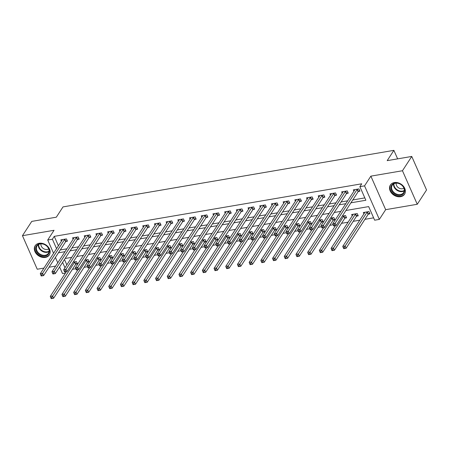 <?xml version="1.0" encoding="UTF-8"?>
<svg xmlns="http://www.w3.org/2000/svg" width="449" height="449" viewBox="0 0 449 449"><rect width="100%" height="100%" fill="white"/><g stroke="black" fill="none" stroke-linecap="round" stroke-linejoin="round"><path stroke-width="0.67" d="M45.366 257.412A8.452 6.567 -147 0 0 49.334 254.953A8.452 6.567 -147 0 0 48.037 246.748A8.452 6.567 -147 0 0 39.13 243.274A8.452 6.567 -147 0 0 35.162 245.732A8.452 6.567 -147 0 0 36.459 253.938A8.452 6.567 -147 0 0 45.366 257.412M400.575 196.701A8.452 6.567 -147 0 0 404.538 194.237A8.452 6.567 -147 0 0 403.247 186.038A8.452 6.567 -147 0 0 394.334 182.563A8.452 6.567 -147 0 0 390.372 185.022A8.452 6.567 -147 0 0 391.663 193.227A8.452 6.567 -147 0 0 400.575 196.701M65.436 273.054L62.512 273.553L59.61 266.975M397.634 158.862L393.88 150.353L63.012 206.905L56.316 217.198L31.75 221.396L22.45 235.691L37.245 269.232L43.935 268.087M49.059 267.211L55.637 266.089M393.88 150.353L387.19 160.647L411.755 156.448L426.55 189.983L417.25 204.278L402.461 170.743L370.868 176.143L364.549 185.864L379.343 219.398L374.662 220.201L368.663 206.602L345.932 210.491M370.868 176.143L385.663 209.677L417.25 204.278M385.663 209.677L379.343 219.398M72.418 269.316L75.78 268.743M84.12 267.318L87.476 266.745M95.822 265.32L99.178 264.747M107.519 263.322L110.881 262.744M119.221 261.318L122.577 260.746M130.917 259.32L134.279 258.747M142.619 257.322L145.976 256.744M154.321 255.318L157.678 254.746M166.018 253.32L169.38 252.748M177.72 251.322L181.076 250.744M189.416 249.318L192.778 248.746M201.118 247.32L204.475 246.748M212.82 245.322L216.177 244.75M224.517 243.324L227.879 242.746M236.219 241.321L239.575 240.748M247.915 239.323L251.277 238.75M259.617 237.325L262.979 236.746M271.319 235.321L274.676 234.748M283.016 233.323L286.378 232.75M294.718 231.325L298.074 230.747M306.414 229.321L309.776 228.749M318.116 227.323L321.478 226.751M329.819 225.325L333.175 224.753M341.515 223.327L348.093 222.199M353.217 221.323L359.795 220.201M364.914 219.325L373.619 217.838M411.755 156.448L402.461 170.743M64.465 259.505L66.828 264.865M368.421 214.094L369.942 213.836L368.943 211.569L363.325 212.529L363.915 213.864M356.719 216.098L358.24 215.834L357.241 213.572L351.629 214.532L352.212 215.862M345.017 218.096L346.544 217.838L345.545 215.571L342.261 216.132M333.321 220.094L334.842 219.836L333.843 217.569L330.559 218.13M321.619 222.098L323.145 221.834L322.141 219.567L318.863 220.128M309.922 224.096L311.443 223.832L310.444 221.57L307.161 222.132M298.22 226.094L299.741 225.836L298.742 223.568L295.464 224.13M286.518 228.092L288.045 227.834L287.046 225.566L283.762 226.128M274.822 230.096L276.343 229.832L275.344 227.57L272.06 228.131M263.12 232.094L264.641 231.836L263.642 229.568L260.364 230.129M251.423 234.092L252.944 233.834L251.945 231.566L248.662 232.127M239.721 236.095L241.242 235.832L240.243 233.564L236.965 234.125M228.019 238.093L229.546 237.835L228.547 235.568L225.263 236.129M216.323 240.092L217.844 239.833L216.845 237.566L213.561 238.127M204.621 242.09L206.142 241.831L205.142 239.564L201.865 240.125M192.924 244.093L194.445 243.829L193.446 241.568L190.163 242.129M181.222 246.091L182.743 245.833L181.744 243.566L178.466 244.127M169.52 248.089L171.047 247.831L170.048 245.564L166.764 246.125M157.823 250.093L159.344 249.829L158.345 247.567L155.062 248.123M146.121 252.091L147.642 251.833L146.643 249.565L143.366 250.127M134.425 254.089L135.946 253.831L134.947 251.563L131.664 252.125M122.723 256.093L124.244 255.829L123.245 253.562L119.967 254.123M111.021 258.091L112.547 257.827L111.548 255.565L108.265 256.126M99.324 260.089L100.845 259.831L99.846 257.563L96.563 258.124M87.622 262.087L89.143 261.829L88.144 259.561L84.867 260.123M75.926 264.091L77.447 263.827L76.448 261.565L73.165 262.126M350.922 202.813L365.868 200.26L359.868 186.661L361.731 183.804L54.256 236.354L58.426 245.805M60.284 249.947L66.862 248.825M71.986 247.949L78.564 246.821M83.688 245.945L90.26 244.823M95.384 243.947L101.962 242.825M107.087 241.949L113.664 240.827M118.783 239.951L125.361 238.823M130.485 237.948L137.063 236.825M142.187 235.95L148.759 234.827M153.884 233.951L160.461 232.823M165.586 231.948L172.163 230.825M177.282 229.95L183.86 228.827M188.984 227.952L195.562 226.824M200.686 225.948L207.258 224.826M212.383 223.95L218.96 222.827M224.085 221.952L230.663 220.829M235.781 219.954L242.359 218.826M247.483 217.95L254.061 216.828M259.185 215.952L265.757 214.83M270.882 213.954L277.46 212.826M282.584 211.95L289.162 210.828M294.28 209.952L300.858 208.83M305.982 207.954L312.56 206.826M317.684 205.951L324.262 204.828M329.381 203.953L335.959 202.83M341.083 201.955L347.661 200.832M352.779 199.957L364.824 197.897M358.425 191.437L359.946 191.173L358.947 188.911L353.329 189.871L353.919 191.201M346.723 193.435L348.25 193.177L347.245 190.909L341.633 191.869L342.222 193.205M335.027 195.433L336.548 195.175L335.549 192.907L329.931 193.867L330.52 195.203M323.325 197.437L324.846 197.173L323.847 194.905L318.234 195.871L318.818 197.201M311.623 199.435L313.149 199.176L312.15 196.909L306.532 197.869L307.122 199.199M299.926 201.433L301.447 201.174L300.448 198.907L294.83 199.867L295.42 201.203M288.224 203.436L289.745 203.173L288.746 200.905L283.134 201.865L283.723 203.201M276.528 205.434L278.049 205.171L277.05 202.909L271.432 203.868L272.021 205.199M264.826 207.432L266.347 207.174L265.348 204.907L259.735 205.867L260.319 207.202M253.124 209.43L254.65 209.172L253.651 206.905L248.033 207.865L248.623 209.2M241.427 211.434L242.948 211.17L241.949 208.908L236.331 209.868L236.92 211.198M229.725 213.432L231.246 213.174L230.247 210.907L224.635 211.866L225.224 213.202M218.029 215.43L219.55 215.172L218.551 212.905L212.933 213.864L213.522 215.2M206.327 217.434L207.848 217.17L206.849 214.903L201.236 215.862L201.82 217.198M194.625 219.432L196.151 219.174L195.152 216.906L189.534 217.866L190.123 219.196M182.928 221.43L184.449 221.172L183.45 218.904L177.832 219.864L178.421 221.2M171.226 223.428L172.747 223.17L171.748 220.902L166.136 221.862L166.725 223.198M159.53 225.432L161.051 225.168L160.052 222.906L154.434 223.866L155.023 225.196M147.828 227.43L149.349 227.172L148.35 224.904L142.737 225.864L143.321 227.2M136.126 229.428L137.652 229.17L136.653 226.902L131.035 227.862L131.624 229.198M124.429 231.431L125.95 231.168L124.951 228.906L119.333 229.866L119.922 231.196M112.727 233.429L114.248 233.171L113.249 230.904L107.637 231.864L108.226 233.199M101.031 235.428L102.552 235.169L101.553 232.902L95.934 233.862L96.524 235.197M89.329 237.431L90.85 237.167L89.851 234.9L84.238 235.86L84.822 237.195M77.626 239.429L79.153 239.165L78.154 236.904L72.536 237.863L73.125 239.194M65.93 241.427L67.451 241.169L66.452 238.902L60.834 239.861L61.423 241.197M53.566 253.275L47.717 240.013L54.037 230.292L22.45 235.691M47.717 240.013L52.398 239.216L56.568 248.667M54.256 236.354L52.398 239.216M359.868 186.661L364.549 185.864M57.769 262.805L55.407 257.451M62.607 262.368L64.97 267.722M340.808 211.367L334.23 212.489M329.106 213.365L322.528 214.487M317.409 215.363L310.831 216.491M305.707 217.367L299.129 218.489M294.005 219.365L287.433 220.487M282.309 221.363L275.731 222.491M270.607 223.366L264.029 224.489M258.91 225.364L252.332 226.487M247.208 227.362L240.63 228.485M235.506 229.36L228.934 230.489M223.81 231.364L217.232 232.487M212.108 233.362L205.53 234.485M200.411 235.36L193.833 236.488M188.709 237.364L182.131 238.486M177.007 239.362L170.429 240.484M165.311 241.36L158.733 242.488M153.609 243.364L147.031 244.486M141.912 245.362L135.334 246.484M130.21 247.36L123.632 248.482M118.508 249.358L111.93 250.486M106.811 251.361L100.234 252.484M95.109 253.359L88.532 254.482M83.413 255.358L76.835 256.486M71.711 257.361L65.133 258.484M58.426 252.804L65.004 251.681M70.128 250.806L76.706 249.683M81.825 248.808L88.402 247.685M93.527 246.81L100.105 245.682M105.223 244.806L111.801 243.684M116.925 242.808L123.503 241.685M128.627 240.81L135.205 239.682M140.324 238.806L146.902 237.684M152.026 236.808L158.604 235.686M163.722 234.81L170.3 233.682M175.424 232.807L182.002 231.684M187.126 230.808L193.704 229.686M198.823 228.81L205.401 227.688M210.525 226.812L217.103 225.684M222.221 224.809L228.799 223.686M233.923 222.811L240.501 221.688M245.625 220.813L252.203 219.684M257.322 218.809L263.9 217.686M269.024 216.811L275.602 215.688M280.72 214.813L287.298 213.685M292.422 212.809L299 211.687M304.125 210.811L310.702 209.689M315.821 208.813L322.399 207.691M327.523 206.815L334.101 205.687M339.225 204.811L345.797 203.689M357.426 189.169L357.331 189.248A1.083 0.438 -23.8 0 0 357.123 189.472L335.106 223.327L332.771 223.725L354.783 189.876A1.083 0.438 -23.8 0 0 354.856 189.674L354.856 189.607M359.615 190.421L358.33 191.515A1.083 0.438 -23.8 0 0 358.122 191.74L336.11 225.594L333.77 225.993L334.623 225.774L334.224 224.87L333.287 225.028L333.686 225.937M334.224 224.87L335.106 223.327L336.11 225.594L334.623 225.774M332.771 223.725L333.287 225.028M364.852 212.27L364.852 212.332A1.083 0.438 156.2 0 1 364.779 212.534L342.761 246.389L345.101 245.985L346.1 248.252L368.118 214.403A1.083 0.438 156.2 0 1 368.326 214.179L369.611 213.084M344.619 248.437L346.1 248.252L343.76 248.651L344.619 248.437L344.215 247.528L343.283 247.691L343.681 248.594M344.215 247.528L367.119 212.136A1.083 0.438 156.2 0 1 367.327 211.911L367.422 211.833M343.283 247.691L342.761 246.389M345.724 191.167L345.629 191.252A1.083 0.438 -23.8 0 0 345.421 191.476L323.409 225.325L321.069 225.724L343.087 191.875A1.083 0.438 -23.8 0 0 343.154 191.672L343.154 191.611M347.913 192.425L346.628 193.513A1.083 0.438 -23.8 0 0 346.426 193.738L324.408 227.592L322.068 227.991L322.921 227.778L322.522 226.868L321.585 227.031L321.989 227.935M322.522 226.868L323.409 225.325L324.408 227.592L322.921 227.778M321.069 225.724L321.585 227.031M334.028 193.171L333.933 193.25A1.083 0.438 -23.8 0 0 333.725 193.474L311.707 227.323L309.367 227.727L331.384 193.873A1.083 0.438 -23.8 0 0 331.457 193.671L331.457 193.609M336.217 194.423L334.932 195.517A1.083 0.438 -23.8 0 0 334.724 195.742L312.706 229.591L310.366 229.989L311.224 229.776L310.82 228.867L309.889 229.029L310.287 229.933M310.82 228.867L311.707 227.323L312.706 229.591L311.224 229.776M309.367 227.727L309.889 229.029M322.326 195.169L322.23 195.248A1.083 0.438 -23.8 0 0 322.023 195.472L300.011 229.327L297.67 229.725L319.682 195.876A1.083 0.438 -23.8 0 0 319.755 195.674L319.755 195.607M324.515 196.421L323.229 197.515A1.083 0.438 -23.8 0 0 323.022 197.74L301.01 231.594L298.669 231.993L299.522 231.774L299.124 230.87L298.187 231.027L298.585 231.937M299.124 230.87L300.011 229.327L301.01 231.594L299.522 231.774M297.67 229.725L298.187 231.027M353.15 214.268L353.15 214.336A1.083 0.438 156.2 0 1 353.077 214.538L331.065 248.387L333.405 247.988L334.404 250.256L356.416 216.401A1.083 0.438 156.2 0 1 356.624 216.177L357.909 215.082M332.917 250.435L334.404 250.256L332.064 250.654L332.917 250.435L332.518 249.532L331.581 249.689L331.979 250.598M332.518 249.532L355.417 214.134A1.083 0.438 156.2 0 1 355.625 213.909L355.72 213.831M331.581 249.689L331.065 248.387M335.409 225.712L319.362 250.385L321.703 249.986L322.702 252.254L344.72 218.399A1.083 0.438 156.2 0 1 344.927 218.175L346.213 217.086M321.22 252.439L322.702 252.254L320.361 252.652L321.22 252.439L320.816 251.53L319.884 251.693L320.283 252.596M320.816 251.53L343.721 216.137A1.083 0.438 156.2 0 1 343.923 215.913L344.018 215.829M319.884 251.693L319.362 250.385M323.712 227.71L307.666 252.389L310.001 251.984L311.005 254.252L333.018 220.403A1.083 0.438 156.2 0 1 333.225 220.178L334.511 219.084M309.518 254.437L311.005 254.252L308.665 254.65L309.518 254.437L309.12 253.528L308.182 253.691L308.581 254.594M309.12 253.528L332.019 218.135A1.083 0.438 156.2 0 1 332.226 217.911L332.322 217.827M308.182 253.691L307.666 252.389M310.624 197.167L310.528 197.251A1.083 0.438 -23.8 0 0 310.326 197.476L288.309 231.325L285.968 231.723L307.986 197.874A1.083 0.438 -23.8 0 0 308.053 197.672L308.053 197.605M312.818 198.424L311.533 199.513A1.083 0.438 -23.8 0 0 311.325 199.738L289.308 233.592L286.967 233.991L287.82 233.772L287.422 232.868L286.484 233.025L286.889 233.935M287.422 232.868L288.309 231.325L289.308 233.592L287.82 233.772M285.968 231.723L286.484 233.025M312.01 229.708L295.964 254.387L298.304 253.988L299.303 256.25L321.321 222.401A1.083 0.438 156.2 0 1 321.523 222.176L322.809 221.082M297.816 256.435L299.303 256.25L296.963 256.654L297.816 256.435L297.418 255.532L296.48 255.689L296.884 256.598M297.418 255.532L320.317 220.133A1.083 0.438 156.2 0 1 320.524 219.909L320.62 219.83M296.48 255.689L295.964 254.387M390.933 187.048A7.313 5.685 33 0 1 398.572 183.338A7.313 5.685 33 0 1 404.571 191.296A7.313 5.685 33 0 1 396.933 195.012A7.313 5.685 33 0 1 390.933 187.048M404.252 190.853A6.774 5.265 -147 0 0 399.784 183.905A6.774 5.265 -147 0 0 392.263 185.196A6.774 5.265 -147 0 0 391.623 186.919A6.774 5.265 -147 0 0 396.097 193.873A6.774 5.265 -147 0 0 403.617 192.582A6.774 5.265 -147 0 0 404.252 190.853M403.904 188.159A4.821 3.749 33 0 1 398.701 187.912A4.821 3.749 33 0 1 396.158 183.315A4.821 3.749 33 0 1 396.186 183.141M390.843 184.404A8.396 6.527 -147 0 0 390.714 184.595A8.396 6.527 -147 0 0 389.923 186.733A8.396 6.527 -147 0 0 395.468 195.354A8.396 6.527 -147 0 0 404.79 193.755A8.396 6.527 -147 0 0 404.914 193.553M45.242 256.003A7.313 5.685 33 0 1 36.229 250.963A7.313 5.685 33 0 1 39.849 243.768A7.313 5.685 33 0 1 48.862 248.808A7.313 5.685 33 0 1 45.242 256.003M40.23 243.936A6.774 5.265 -147 0 0 37.054 245.906A6.774 5.265 -147 0 0 38.092 252.478A6.774 5.265 -147 0 0 45.231 255.262A6.774 5.265 -147 0 0 48.408 253.292A6.774 5.265 -147 0 0 47.37 246.72A6.774 5.265 -147 0 0 40.23 243.936M48.694 248.869A4.821 3.749 33 0 1 47.224 249.459A4.821 3.749 33 0 1 42.649 247.988A4.821 3.749 33 0 1 40.977 243.852M35.634 245.115A8.396 6.527 -147 0 0 35.505 245.306A8.396 6.527 -147 0 0 36.79 253.455A8.396 6.527 -147 0 0 45.646 256.912A8.396 6.527 -147 0 0 49.586 254.465A8.396 6.527 -147 0 0 49.71 254.269M298.927 199.165L298.832 199.249A1.083 0.438 -23.8 0 0 298.624 199.474L276.606 233.323L274.272 233.727L296.284 199.872A1.083 0.438 -23.8 0 0 296.357 199.67L296.357 199.609M301.116 200.422L299.831 201.517A1.083 0.438 -23.8 0 0 299.623 201.741L277.611 235.59L275.271 235.989L276.124 235.776L275.725 234.866L274.788 235.029L275.186 235.933M275.725 234.866L276.606 233.323L277.611 235.59L276.124 235.776M274.272 233.727L274.788 235.029M300.314 231.712L284.262 256.385L286.602 255.986L287.601 258.254L309.619 224.399A1.083 0.438 156.2 0 1 309.827 224.174L311.112 223.08M286.12 258.433L287.601 258.254L285.261 258.652L286.12 258.433L285.716 257.53L284.784 257.687L285.182 258.596M285.716 257.53L308.62 222.137A1.083 0.438 156.2 0 1 308.828 221.907L308.923 221.828M284.784 257.687L284.262 256.385M287.225 201.169L287.13 201.247A1.083 0.438 -23.8 0 0 286.922 201.472L264.91 235.327L262.57 235.725L284.587 201.87A1.083 0.438 -23.8 0 0 284.655 201.668L284.655 201.607M289.414 202.42L288.129 203.515A1.083 0.438 -23.8 0 0 287.927 203.739L265.909 237.588L263.569 237.992L264.422 237.774L264.023 236.87L263.086 237.027L263.49 237.936M264.023 236.87L264.91 235.327L265.909 237.588L264.422 237.774M262.57 235.725L263.086 237.027M288.612 233.71L272.565 258.383L274.906 257.984L275.905 260.252L297.917 226.403A1.083 0.438 156.2 0 1 298.125 226.173L299.41 225.084M274.418 260.437L275.905 260.252L273.564 260.65L274.418 260.437L274.019 259.528L273.082 259.69L273.48 260.594M274.019 259.528L296.918 224.135A1.083 0.438 156.2 0 1 297.126 223.911L297.221 223.827M273.082 259.69L272.565 258.383M275.529 203.167L275.433 203.245A1.083 0.438 -23.8 0 0 275.226 203.47L253.208 237.325L250.868 237.723L272.885 203.874A1.083 0.438 -23.8 0 0 272.958 203.672L272.953 203.605M277.718 204.418L276.432 205.513A1.083 0.438 -23.8 0 0 276.225 205.737L254.207 239.592L251.867 239.991L252.725 239.772L252.321 238.868L251.389 239.025L251.788 239.934M252.321 238.868L253.208 237.325L254.207 239.592L252.725 239.772M250.868 237.723L251.389 239.025M276.91 235.708L260.863 260.386L263.204 259.988L264.203 262.25L286.221 228.401A1.083 0.438 156.2 0 1 286.428 228.176L287.714 227.082M262.716 262.435L264.203 262.25L261.862 262.654L262.716 262.435L262.317 261.526L261.38 261.688L261.784 262.592M262.317 261.526L285.222 226.133A1.083 0.438 156.2 0 1 285.424 225.909L285.519 225.83M261.38 261.688L260.863 260.386M263.827 205.165L263.731 205.249A1.083 0.438 -23.8 0 0 263.524 205.474L241.511 239.323L239.171 239.721L261.183 205.872A1.083 0.438 -23.8 0 0 261.256 205.67L261.256 205.608M266.016 206.422L264.73 207.511A1.083 0.438 -23.8 0 0 264.523 207.741L242.511 241.59L240.17 241.989L241.023 241.775L240.625 240.866L239.687 241.029L240.086 241.932M240.625 240.866L241.511 239.323L242.511 241.59L241.023 241.775M239.171 239.721L239.687 241.029M265.213 237.712L249.167 262.384L251.502 261.986L252.506 264.253L274.519 230.399A1.083 0.438 156.2 0 1 274.726 230.174L276.012 229.08M251.019 264.433L252.506 264.253L250.166 264.652L251.019 264.433L250.621 263.529L249.683 263.686L250.082 264.596M250.621 263.529L273.52 228.131A1.083 0.438 156.2 0 1 273.727 227.907L273.823 227.828M249.683 263.686L249.167 262.384M252.125 207.169L252.029 207.247A1.083 0.438 -23.8 0 0 251.827 207.472L229.809 241.326L227.469 241.725L249.487 207.87A1.083 0.438 -23.8 0 0 249.554 207.668L249.554 207.606M254.319 208.42L253.034 209.515A1.083 0.438 -23.8 0 0 252.826 209.739L230.808 243.588L228.468 243.992L229.321 243.773L228.923 242.864L227.985 243.027L228.389 243.93M228.923 242.864L229.809 241.326L230.808 243.588L229.321 243.773M227.469 241.725L227.985 243.027M253.511 239.71L237.465 264.382L239.805 263.984L240.804 266.251L262.822 232.397A1.083 0.438 156.2 0 1 263.024 232.172L264.309 231.083M239.317 266.437L240.804 266.251L238.464 266.65L239.317 266.437L238.919 265.527L237.981 265.69L238.385 266.594M238.919 265.527L261.818 230.135A1.083 0.438 156.2 0 1 262.025 229.91L262.121 229.826M237.981 265.69L237.465 264.382M240.428 209.167L240.333 209.245A1.083 0.438 -23.8 0 0 240.125 209.47L218.107 243.324L215.773 243.723L237.785 209.874A1.083 0.438 -23.8 0 0 237.858 209.672L237.858 209.604M242.617 210.418L241.332 211.513A1.083 0.438 -23.8 0 0 241.124 211.737L219.112 245.592L216.772 245.99L217.625 245.771L217.226 244.868L216.289 245.025L216.687 245.934M217.226 244.868L218.107 243.324L219.112 245.592L217.625 245.771M215.773 243.723L216.289 245.025M241.815 241.708L225.763 266.386L228.103 265.982L229.102 268.249L251.12 234.4A1.083 0.438 156.2 0 1 251.328 234.176L252.613 233.082M227.621 268.435L229.102 268.249L226.762 268.648L227.621 268.435L227.216 267.525L226.285 267.688L226.683 268.592M227.216 267.525L250.121 232.133A1.083 0.438 156.2 0 1 250.329 231.909L250.424 231.83M226.285 267.688L225.763 266.386M228.726 211.165L228.631 211.249A1.083 0.438 -23.8 0 0 228.423 211.473L206.411 245.322L204.071 245.721L226.088 211.872A1.083 0.438 -23.8 0 0 226.156 211.67L226.156 211.608M230.915 212.422L229.63 213.511A1.083 0.438 -23.8 0 0 229.428 213.735L207.41 247.59L205.07 247.988L205.923 247.775L205.524 246.866L204.587 247.029L204.991 247.932M205.524 246.866L206.411 245.322L207.41 247.59L205.923 247.775M204.071 245.721L204.587 247.029M230.113 243.706L214.066 268.384L216.407 267.986L217.406 270.247L239.418 236.399A1.083 0.438 156.2 0 1 239.626 236.174L240.911 235.08M215.918 270.433L217.406 270.247L215.065 270.652L215.918 270.433L215.52 269.529L214.583 269.686L214.981 270.595M215.52 269.529L238.419 234.131A1.083 0.438 156.2 0 1 238.627 233.907L238.722 233.828M214.583 269.686L214.066 268.384M217.03 213.168L216.934 213.247A1.083 0.438 -23.8 0 0 216.727 213.471L194.709 247.32L192.368 247.725L214.386 213.87A1.083 0.438 -23.8 0 0 214.459 213.668L214.454 213.606M219.219 214.42L217.933 215.514A1.083 0.438 -23.8 0 0 217.726 215.739L195.708 249.588L193.367 249.986L194.226 249.773L193.822 248.864L192.89 249.027L193.289 249.93M193.822 248.864L194.709 247.32L195.708 249.588L194.226 249.773M192.368 247.725L192.89 249.027M218.41 245.71L202.364 270.382L204.705 269.984L205.704 272.251L227.722 238.397A1.083 0.438 156.2 0 1 227.924 238.172L229.214 237.083M204.216 272.431L205.704 272.251L203.363 272.65L204.216 272.431L203.818 271.527L202.881 271.684L203.285 272.594M203.818 271.527L226.723 236.135A1.083 0.438 156.2 0 1 226.925 235.905L227.02 235.826M202.881 271.684L202.364 270.382M205.328 215.166L205.232 215.245A1.083 0.438 -23.8 0 0 205.025 215.469L183.012 249.324L180.672 249.723L202.684 215.874A1.083 0.438 -23.8 0 0 202.757 215.672L202.757 215.604M207.517 216.418L206.231 217.512A1.083 0.438 -23.8 0 0 206.024 217.737L184.011 251.586L181.671 251.99L182.524 251.771L182.126 250.868L181.188 251.025L181.587 251.934M182.126 250.868L183.012 249.324L184.011 251.586L182.524 251.771M180.672 249.723L181.188 251.025M206.714 247.708L190.668 272.386L193.003 271.982L194.007 274.249L216.02 240.4A1.083 0.438 156.2 0 1 216.227 240.176L217.512 239.081M192.52 274.434L194.007 274.249L191.667 274.648L192.52 274.434L192.121 273.525L191.184 273.688L191.583 274.592M192.121 273.525L215.02 238.133A1.083 0.438 156.2 0 1 215.228 237.908L215.324 237.824M191.184 273.688L190.668 272.386M193.626 217.164L193.53 217.243A1.083 0.438 -23.8 0 0 193.328 217.473L171.31 251.322L168.97 251.721L190.988 217.872A1.083 0.438 -23.8 0 0 191.055 217.67L191.055 217.602M195.82 218.422L194.529 219.51A1.083 0.438 -23.8 0 0 194.327 219.735L172.309 253.59L169.969 253.988L170.822 253.769L170.424 252.866L169.486 253.023L169.89 253.932M170.424 252.866L171.31 251.322L172.309 253.59L170.822 253.769M168.97 251.721L169.486 253.023M195.012 249.706L178.966 274.384L181.306 273.985L182.305 276.247L204.317 242.398A1.083 0.438 156.2 0 1 204.525 242.174L205.81 241.079M180.818 276.432L182.305 276.247L179.965 276.651L180.818 276.432L180.419 275.529L179.482 275.686L179.881 276.595M180.419 275.529L203.318 240.131A1.083 0.438 156.2 0 1 203.526 239.906L203.622 239.828M179.482 275.686L178.966 274.384M181.929 219.163L181.834 219.247A1.083 0.438 -23.8 0 0 181.626 219.471L159.608 253.32L157.268 253.724L179.286 219.87A1.083 0.438 -23.8 0 0 179.359 219.668L179.359 219.606M184.118 220.42L182.833 221.514A1.083 0.438 -23.8 0 0 182.625 221.739L160.607 255.588L158.273 255.986L159.126 255.773L158.727 254.864L157.79 255.026L158.188 255.93M158.727 254.864L159.608 253.32L160.607 255.588L159.126 255.773M157.268 253.724L157.79 255.026M183.315 251.709L167.264 276.382L169.604 275.983L170.603 278.251L192.621 244.396A1.083 0.438 156.2 0 1 192.829 244.172L194.114 243.077M169.121 278.431L170.603 278.251L168.263 278.649L169.121 278.431L168.717 277.527L167.786 277.684L168.184 278.593M168.717 277.527L191.622 242.129A1.083 0.438 156.2 0 1 191.83 241.904L191.919 241.826M167.786 277.684L167.264 276.382M170.227 221.166L170.132 221.245A1.083 0.438 -23.8 0 0 169.924 221.469L147.912 255.324L145.571 255.722L167.584 221.868A1.083 0.438 -23.8 0 0 167.657 221.666L167.657 221.604M172.416 222.418L171.131 223.512A1.083 0.438 -23.8 0 0 170.923 223.737L148.911 257.586L146.57 257.99L147.424 257.771L147.025 256.867L146.088 257.024L146.486 257.934M147.025 256.867L147.912 255.324L148.911 257.586L147.424 257.771M145.571 255.722L146.088 257.024M171.613 253.707L155.567 278.38L157.908 277.982L158.907 280.249L180.919 246.4A1.083 0.438 156.2 0 1 181.127 246.17L182.412 245.081M157.419 280.434L158.907 280.249L156.566 280.647L157.419 280.434L157.021 279.525L156.084 279.688L156.482 280.591M157.021 279.525L179.92 244.133A1.083 0.438 156.2 0 1 180.128 243.908L180.223 243.824M156.084 279.688L155.567 278.38M158.525 223.164L158.435 223.243A1.083 0.438 -23.8 0 0 158.228 223.467L136.21 257.322L133.869 257.72L155.887 223.871A1.083 0.438 -23.8 0 0 155.96 223.669L155.955 223.602M160.72 224.416L159.434 225.51A1.083 0.438 -23.8 0 0 159.227 225.735L137.209 259.589L134.868 259.988L135.727 259.769L135.323 258.865L134.391 259.022L134.79 259.932M135.323 258.865L136.21 257.322L137.209 259.589L135.727 259.769M133.869 257.72L134.391 259.022M159.911 255.706L143.865 280.384L146.206 279.98L147.205 282.247L169.222 248.398A1.083 0.438 156.2 0 1 169.425 248.174L170.715 247.079M145.717 282.432L147.205 282.247L144.864 282.651L145.717 282.432L145.319 281.523L144.382 281.686L144.786 282.589M145.319 281.523L168.223 246.131A1.083 0.438 156.2 0 1 168.426 245.906L168.521 245.828M144.382 281.686L143.865 280.384M146.829 225.162L146.733 225.246A1.083 0.438 -23.8 0 0 146.526 225.471L124.513 259.32L122.173 259.718L144.185 225.869A1.083 0.438 -23.8 0 0 144.258 225.667L144.258 225.606M149.017 226.419L147.732 227.508A1.083 0.438 -23.8 0 0 147.525 227.738L125.512 261.587L123.172 261.986L124.025 261.773L123.627 260.863L122.689 261.026L123.088 261.93M123.627 260.863L124.513 259.32L125.512 261.587L124.025 261.773M122.173 259.718L122.689 261.026M148.215 257.709L132.163 282.382L134.504 281.983L135.503 284.251L157.52 250.396A1.083 0.438 156.2 0 1 157.728 250.172L159.013 249.077M134.021 284.43L135.503 284.251L133.168 284.649L134.021 284.43L133.622 283.527L132.685 283.684L133.084 284.593M133.622 283.527L156.521 248.129A1.083 0.438 156.2 0 1 156.729 247.904L156.824 247.826M132.685 283.684L132.163 282.382M135.127 227.166L135.031 227.245A1.083 0.438 -23.8 0 0 134.829 227.469L112.811 261.318L110.471 261.722L132.489 227.868A1.083 0.438 -23.8 0 0 132.556 227.665L132.556 227.604M137.321 228.418L136.03 229.512A1.083 0.438 -23.8 0 0 135.828 229.736L113.81 263.585L111.47 263.984L112.323 263.771L111.924 262.861L110.987 263.024L111.391 263.928M111.924 262.861L112.811 261.318L113.81 263.585L112.323 263.771M110.471 261.722L110.987 263.024M136.513 259.707L120.467 284.38L122.807 283.981L123.806 286.249L145.818 252.394A1.083 0.438 156.2 0 1 146.026 252.17L147.311 251.081M122.319 286.434L123.806 286.249L121.466 286.647L122.319 286.434L121.92 285.525L120.983 285.687L121.382 286.591M121.92 285.525L144.819 250.132A1.083 0.438 156.2 0 1 145.027 249.908L145.122 249.824M120.983 285.687L120.467 284.38M123.43 229.164L123.335 229.243A1.083 0.438 -23.8 0 0 123.127 229.467L101.109 263.322L98.769 263.72L120.787 229.871A1.083 0.438 -23.8 0 0 120.86 229.669L120.86 229.602M125.619 230.416L124.334 231.51A1.083 0.438 -23.8 0 0 124.126 231.735L102.108 265.589L99.773 265.988L100.627 265.769L100.228 264.865L99.291 265.022L99.689 265.931M100.228 264.865L101.109 263.322L102.108 265.589L100.627 265.769M98.769 263.72L99.291 265.022M124.816 261.705L108.765 286.383L111.105 285.979L112.104 288.247L134.122 254.398A1.083 0.438 156.2 0 1 134.33 254.173L135.615 253.079M110.622 288.432L112.104 288.247L109.764 288.645L110.622 288.432L110.218 287.523L109.287 287.686L109.685 288.589M110.218 287.523L133.123 252.13A1.083 0.438 156.2 0 1 133.331 251.906L133.42 251.822M109.287 287.686L108.765 286.383M111.728 231.162L111.633 231.246A1.083 0.438 -23.8 0 0 111.425 231.471L89.413 265.32L87.072 265.718L109.085 231.869A1.083 0.438 -23.8 0 0 109.158 231.667L109.158 231.6M113.917 232.419L112.632 233.508A1.083 0.438 -23.8 0 0 112.424 233.733L90.412 267.587L88.071 267.986L88.924 267.772L88.526 266.863L87.589 267.026L87.987 267.93M88.526 266.863L89.413 265.32L90.412 267.587L88.924 267.772M87.072 265.718L87.589 267.026M113.114 263.703L97.068 288.381L99.409 287.983L100.408 290.245L122.42 256.396A1.083 0.438 156.2 0 1 122.628 256.171L123.913 255.077M98.92 290.43L100.408 290.245L98.067 290.649L98.92 290.43L98.522 289.526L97.585 289.684L97.983 290.593M98.522 289.526L121.421 254.128A1.083 0.438 156.2 0 1 121.628 253.904L121.724 253.825M97.585 289.684L97.068 288.381M100.026 233.16L99.936 233.244A1.083 0.438 -23.8 0 0 99.729 233.469L77.711 267.318L75.37 267.722L97.388 233.867A1.083 0.438 -23.8 0 0 97.461 233.665L97.455 233.603M102.22 234.417L100.935 235.512A1.083 0.438 -23.8 0 0 100.728 235.736L78.71 269.585L76.369 269.984L77.228 269.77L76.824 268.861L75.892 269.024L76.291 269.928M76.824 268.861L77.711 267.318L78.71 269.585L77.228 269.77M75.37 267.722L75.892 269.024M101.412 265.707L85.366 290.38L87.707 289.981L88.706 292.248L110.723 258.394A1.083 0.438 156.2 0 1 110.925 258.169L112.216 257.075M87.218 292.428L88.706 292.248L86.365 292.647L87.218 292.428L86.82 291.524L85.882 291.682L86.287 292.591M86.82 291.524L109.724 256.132A1.083 0.438 156.2 0 1 109.926 255.902L110.022 255.823M85.882 291.682L85.366 290.38M88.33 235.164L88.234 235.242A1.083 0.438 -23.8 0 0 88.026 235.467L66.014 269.321L63.674 269.72L85.686 235.865A1.083 0.438 -23.8 0 0 85.759 235.669L85.759 235.602M90.518 236.415L89.233 237.51A1.083 0.438 -23.8 0 0 89.025 237.734L67.013 271.583L64.673 271.987L65.526 271.768L65.127 270.865L64.19 271.022L64.589 271.931M65.127 270.865L66.014 269.321L67.013 271.583L65.526 271.768M63.674 269.72L64.19 271.022M89.716 267.705L73.664 292.383L76.004 291.979L77.004 294.247L99.021 260.398A1.083 0.438 156.2 0 1 99.229 260.173L100.514 259.079M75.522 294.432L77.004 294.247L74.669 294.645L75.522 294.432L75.123 293.523L74.186 293.685L74.585 294.589M75.123 293.523L98.022 258.13A1.083 0.438 156.2 0 1 98.23 257.906L98.325 257.821M74.186 293.685L73.664 292.383M76.627 237.162L76.532 237.24A1.083 0.438 -23.8 0 0 76.33 237.47L54.312 271.319L51.972 271.718L73.99 237.869A1.083 0.438 -23.8 0 0 74.057 237.667L74.057 237.6M78.822 238.413L77.531 239.508A1.083 0.438 -23.8 0 0 77.329 239.732L55.311 273.587L52.971 273.985L53.824 273.767L53.425 272.863L52.488 273.02L52.892 273.929M53.425 272.863L54.312 271.319L55.311 273.587L53.824 273.767M51.972 271.718L52.488 273.02M78.014 269.703L61.968 294.381L64.308 293.983L65.307 296.245L87.319 262.396A1.083 0.438 156.2 0 1 87.527 262.171L88.812 261.077M63.82 296.43L65.307 296.245L62.967 296.649L63.82 296.43L63.421 295.526L62.484 295.683L62.882 296.593M63.421 295.526L86.32 260.128A1.083 0.438 156.2 0 1 86.528 259.904L86.623 259.825M62.484 295.683L61.968 294.381M64.931 239.16L64.836 239.244A1.083 0.438 -23.8 0 0 64.628 239.469L42.61 273.318L40.27 273.722L62.288 239.867A1.083 0.438 -23.8 0 0 62.36 239.665L62.36 239.603M67.12 240.417L65.835 241.506A1.083 0.438 -23.8 0 0 65.627 241.736L43.609 275.585L41.274 275.983L42.127 275.77L41.729 274.861L40.792 275.024L41.19 275.927M41.729 274.861L42.61 273.318L43.609 275.585L42.127 275.77M40.27 273.722L40.792 275.024M66.317 271.707L50.266 296.379L52.606 295.981L53.605 298.248L75.623 264.394A1.083 0.438 156.2 0 1 75.83 264.169L77.116 263.075M52.123 298.428L53.605 298.248L51.265 298.647L52.123 298.428L51.719 297.524L50.788 297.681L51.186 298.591M51.719 297.524L74.624 262.126A1.083 0.438 156.2 0 1 74.831 261.902L74.921 261.823M50.788 297.681L50.266 296.379M357.331 189.248L358.33 191.515M357.123 189.472L358.122 191.74M368.118 214.403L367.119 212.136M368.326 214.179L367.327 211.911M345.629 191.252L346.628 193.513M345.421 191.476L346.426 193.738M333.933 193.25L334.932 195.517M333.725 193.474L334.724 195.742M322.23 195.248L323.229 197.515M322.023 195.472L323.022 197.74M356.416 216.401L355.417 214.134M356.624 216.177L355.625 213.909M344.72 218.399L343.721 216.137M344.927 218.175L343.923 215.913M333.018 220.403L332.019 218.135M333.225 220.178L332.226 217.911M310.528 197.251L311.533 199.513M310.326 197.476L311.325 199.738M321.321 222.401L320.317 220.133M321.523 222.176L320.524 219.909M404.252 190.876A6.774 5.265 33 0 1 397.017 190.325A6.774 5.265 33 0 1 393.56 183.944A6.774 5.265 33 0 1 393.565 183.922M393.953 183.703A6.55 5.091 -147 0 0 393.953 183.725A6.55 5.091 -147 0 0 397.298 189.899A6.55 5.091 -147 0 0 404.296 190.427M49.042 251.586A6.774 5.265 33 0 1 47.167 252.287A6.774 5.265 33 0 1 40.842 250.312A6.774 5.265 33 0 1 38.356 244.632M38.749 244.413A6.55 5.091 -147 0 0 41.151 249.908A6.55 5.091 -147 0 0 47.268 251.816A6.55 5.091 -147 0 0 49.087 251.137M298.832 199.249L299.831 201.517M298.624 199.474L299.623 201.741M309.619 224.399L308.62 222.137M309.827 224.174L308.828 221.907M287.13 201.247L288.129 203.515M286.922 201.472L287.927 203.739M297.917 226.403L296.918 224.135M298.125 226.173L297.126 223.911M275.433 203.245L276.432 205.513M275.226 203.47L276.225 205.737M286.221 228.401L285.222 226.133M286.428 228.176L285.424 225.909M263.731 205.249L264.73 207.511M263.524 205.474L264.523 207.741M274.519 230.399L273.52 228.131M274.726 230.174L273.727 227.907M252.029 207.247L253.034 209.515M251.827 207.472L252.826 209.739M262.822 232.397L261.818 230.135M263.024 232.172L262.025 229.91M240.333 209.245L241.332 211.513M240.125 209.47L241.124 211.737M251.12 234.4L250.121 232.133M251.328 234.176L250.329 231.909M228.631 211.249L229.63 213.511M228.423 211.473L229.428 213.735M239.418 236.399L238.419 234.131M239.626 236.174L238.627 233.907M216.934 213.247L217.933 215.514M216.727 213.471L217.726 215.739M227.722 238.397L226.723 236.135M227.924 238.172L226.925 235.905M205.232 215.245L206.231 217.512M205.025 215.469L206.024 217.737M216.02 240.4L215.02 238.133M216.227 240.176L215.228 237.908M193.53 217.243L194.529 219.51M193.328 217.473L194.327 219.735M204.317 242.398L203.318 240.131M204.525 242.174L203.526 239.906M181.834 219.247L182.833 221.514M181.626 219.471L182.625 221.739M192.621 244.396L191.622 242.129M192.829 244.172L191.83 241.904M170.132 221.245L171.131 223.512M169.924 221.469L170.923 223.737M180.919 246.4L179.92 244.133M181.127 246.17L180.128 243.908M158.435 223.243L159.434 225.51M158.228 223.467L159.227 225.735M169.222 248.398L168.223 246.131M169.425 248.174L168.426 245.906M146.733 225.246L147.732 227.508M146.526 225.471L147.525 227.738M157.52 250.396L156.521 248.129M157.728 250.172L156.729 247.904M135.031 227.245L136.03 229.512M134.829 227.469L135.828 229.736M145.818 252.394L144.819 250.132M146.026 252.17L145.027 249.908M123.335 229.243L124.334 231.51M123.127 229.467L124.126 231.735M134.122 254.398L133.123 252.13M134.33 254.173L133.331 251.906M111.633 231.246L112.632 233.508M111.425 231.471L112.424 233.733M122.42 256.396L121.421 254.128M122.628 256.171L121.628 253.904M99.936 233.244L100.935 235.512M99.729 233.469L100.728 235.736M110.723 258.394L109.724 256.132M110.925 258.169L109.926 255.902M88.234 235.242L89.233 237.51M88.026 235.467L89.025 237.734M99.021 260.398L98.022 258.13M99.229 260.173L98.23 257.906M76.532 237.24L77.531 239.508M76.33 237.47L77.329 239.732M87.319 262.396L86.32 260.128M87.527 262.171L86.528 259.904M64.836 239.244L65.835 241.506M64.628 239.469L65.627 241.736M75.623 264.394L74.624 262.126M75.83 264.169L74.831 261.902"/></g></svg>
